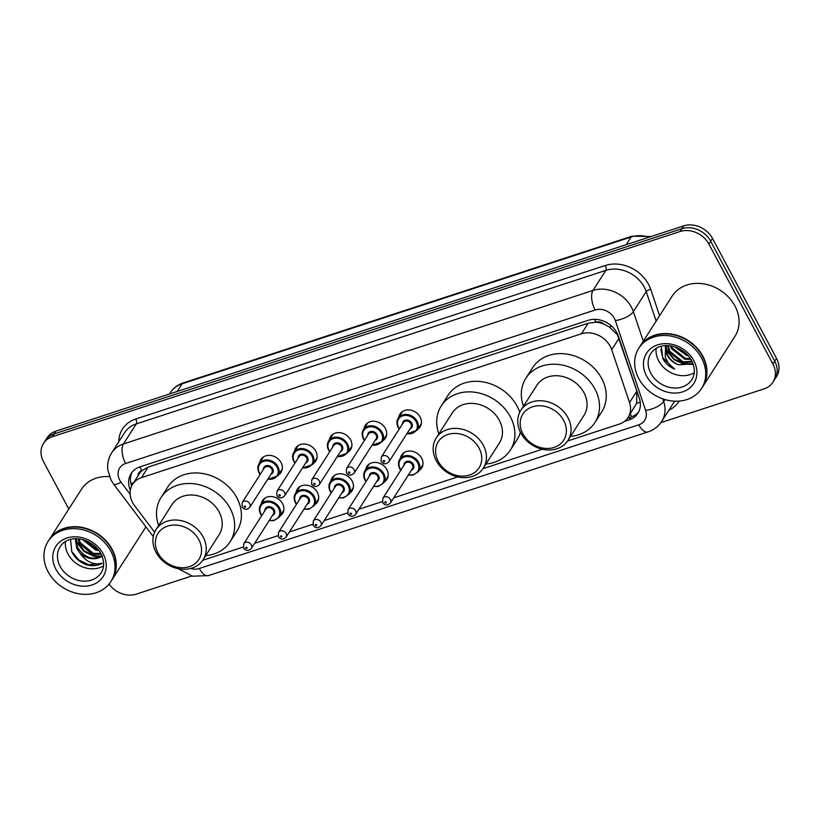 <?xml version="1.0" encoding="UTF-8"?>
<svg xmlns="http://www.w3.org/2000/svg" width="820" height="820" viewBox="0 0 820 820"><rect width="100%" height="100%" fill="white"/><g stroke="black" fill="none" stroke-linecap="round" stroke-linejoin="round"><path stroke-width="1.23" d="M400.375 458.411A11.931 9.881 32.6 0 1 401.605 455.11A11.931 9.881 32.6 0 1 411.64 451.184A11.931 9.881 32.6 0 1 421.695 458.257A11.931 9.881 32.6 0 1 421.695 467.974A11.931 9.881 32.6 0 1 419.215 470.475M365.597 469.778A11.931 9.881 32.6 0 1 366.827 466.488A11.931 9.881 32.6 0 1 376.872 462.552A11.931 9.881 32.6 0 1 386.917 469.634A11.931 9.881 32.6 0 1 386.917 479.351A11.931 9.881 32.6 0 1 384.436 481.842M330.819 481.155A11.931 9.881 32.6 0 1 332.049 477.855A11.931 9.881 32.6 0 1 342.094 473.919A11.931 9.881 32.6 0 1 352.139 481.002A11.931 9.881 32.6 0 1 352.149 490.719A11.931 9.881 32.6 0 1 349.658 493.209M296.051 492.523A11.931 9.881 32.6 0 1 297.27 489.222A11.931 9.881 32.6 0 1 307.315 485.296A11.931 9.881 32.6 0 1 317.361 492.369A11.931 9.881 32.6 0 1 317.371 502.086A11.931 9.881 32.6 0 1 314.89 504.587M261.272 503.89A11.931 9.881 32.6 0 1 262.492 500.6A11.931 9.881 32.6 0 1 272.537 496.664A11.931 9.881 32.6 0 1 282.582 503.746A11.931 9.881 32.6 0 1 282.592 513.463A11.931 9.881 32.6 0 1 280.112 515.954M259.725 462.736A11.931 9.881 32.6 0 1 260.945 459.446A11.931 9.881 32.6 0 1 270.989 455.51A11.931 9.881 32.6 0 1 281.034 462.593A11.931 9.881 32.6 0 1 281.045 472.31A11.931 9.881 32.6 0 1 278.564 474.8M294.493 451.369A11.931 9.881 32.6 0 1 295.723 448.068A11.931 9.881 32.6 0 1 305.768 444.143A11.931 9.881 32.6 0 1 315.813 451.226A11.931 9.881 32.6 0 1 315.823 460.932A11.931 9.881 32.6 0 1 313.332 463.433M398.827 417.257A11.931 9.881 32.6 0 1 400.047 413.957A11.931 9.881 32.6 0 1 410.092 410.031A11.931 9.881 32.6 0 1 420.147 417.103A11.931 9.881 32.6 0 1 420.147 426.82A11.931 9.881 32.6 0 1 417.667 429.321M364.049 428.624A11.931 9.881 32.6 0 1 365.279 425.334A11.931 9.881 32.6 0 1 375.314 421.398A11.931 9.881 32.6 0 1 385.369 428.481A11.931 9.881 32.6 0 1 385.369 438.198A11.931 9.881 32.6 0 1 382.889 440.688M329.271 440.002A11.931 9.881 32.6 0 1 330.501 436.701A11.931 9.881 32.6 0 1 340.546 432.765A11.931 9.881 32.6 0 1 350.591 439.848A11.931 9.881 32.6 0 1 350.591 449.565A11.931 9.881 32.6 0 1 348.111 452.056M567.583 440.996L619.254 424.104A22.365 18.522 -147.4 0 0 628.089 417.431L636.658 403.184L636.853 391.119L617.542 334.99L609.26 326.903L603.766 324.074A7.452 6.17 -147.4 0 0 595.945 322.157A22.365 10.383 -108.1 0 1 594.582 319.349M628.089 417.431A22.365 18.522 -147.4 0 0 629.534 402.558L611.71 349.709A22.365 18.522 -147.4 0 0 610.264 346.368A22.365 18.522 -147.4 0 0 581.431 333.791L141.409 477.66A22.365 18.522 -147.4 0 0 132.573 484.333A22.365 18.522 -147.4 0 0 134.603 505.714L154.611 532.211M595.945 322.157L595.617 322.26A22.365 18.522 32.6 0 1 603.766 324.074M132.573 484.333L139.328 473.775A22.365 18.522 32.6 0 1 142.075 470.557L141.747 470.67A7.452 6.17 -147.4 0 0 137.975 475.897M595.617 322.26L588.207 323.203L148.184 467.072L142.075 470.557M202.745 560.285L243.222 547.053M254.62 543.322L277.99 535.685M289.398 531.954L312.768 524.308M324.177 520.587L347.547 512.941M358.955 509.21L382.325 501.573M393.723 497.842L457.734 476.912M482.97 468.661L542.358 449.247M624.389 421.429L629.083 419.901A22.365 18.522 -147.4 0 0 637.919 413.229A22.365 18.522 -147.4 0 0 639.364 398.356L618.423 336.261A22.365 18.522 -147.4 0 0 616.978 332.91A22.365 18.522 -147.4 0 0 588.145 320.333L139.943 466.877A22.365 18.522 -147.4 0 0 131.108 473.55A22.365 18.522 -147.4 0 0 130.329 490.155M68.798 509.046L43.491 461.65A22.365 18.522 32.6 0 1 43.48 443.435A22.365 18.522 32.6 0 1 52.316 436.763L680.057 231.517A22.365 18.522 32.6 0 1 708.89 244.093L772.901 363.977A22.365 18.522 32.6 0 1 772.911 382.202A22.365 18.522 32.6 0 1 764.076 388.875L660.869 422.618M191.777 575.989L136.345 594.121A22.365 18.522 32.6 0 1 109.08 584.086M43.48 443.435L47.088 437.798A22.365 18.522 32.6 0 1 55.924 431.125L683.654 225.879A22.365 18.522 32.6 0 1 712.498 238.456L776.509 358.35L774.705 361.159A22.365 18.522 32.6 0 1 774.716 379.383A22.365 18.522 32.6 0 0 774.705 361.159L710.694 241.275L774.705 361.159L772.901 363.977M683.654 225.879L681.861 228.698A22.365 18.522 32.6 0 1 710.694 241.275A22.365 18.522 32.6 0 0 681.861 228.698L54.12 433.944L681.861 228.698L680.057 231.517M45.284 440.617A22.365 18.522 32.6 0 1 54.12 433.944A22.365 18.522 32.6 0 0 45.284 440.617M131.62 486.045A22.365 18.522 32.6 0 1 132.092 472.197M638.749 411.763A22.365 18.522 32.6 0 1 630.887 417.083L627.597 418.159M776.509 358.35A22.365 18.522 32.6 0 1 776.519 376.564L772.911 382.202M639.918 346.501A37.279 30.873 32.6 0 1 640.03 346.317A37.279 30.873 32.6 0 1 671.416 334.027A37.279 30.873 32.6 0 1 702.812 356.157A37.279 30.873 32.6 0 1 702.832 386.517A37.279 30.873 32.6 0 1 702.719 386.691M640.03 346.317L672.144 296.143A37.279 30.873 32.6 0 1 703.529 283.853A37.279 30.873 32.6 0 1 734.935 305.983A37.279 30.873 32.6 0 1 734.945 336.343L702.832 386.517M638.79 348.254L639.805 346.675A37.279 30.873 32.6 0 1 671.191 334.386A37.279 30.873 32.6 0 1 702.586 356.505A37.279 30.873 32.6 0 1 702.607 386.876L701.592 388.454A37.279 30.873 32.6 0 1 670.207 400.744A37.279 30.873 32.6 0 1 638.8 378.614A37.279 30.873 32.6 0 1 638.79 348.254A37.279 30.873 32.6 0 1 670.176 335.964A37.279 30.873 32.6 0 1 701.572 358.094A37.279 30.873 32.6 0 1 701.592 388.454M694.212 372.721A24.313 20.131 32.6 0 1 658.737 360.964A24.313 20.131 32.6 0 1 656.164 348.367M668.218 345.651L669.858 351.339L683.111 361.835L692.008 361.364M667.593 345.62L669.294 352.221L682.547 362.717L692.264 361.897M671.344 346.019L672.113 347.823L685.356 358.309L690.481 358.699M670.452 345.876L671.549 348.705L684.792 359.191L690.963 359.447M676.285 347.393L687.345 354.732M674.747 346.86L687.047 355.675L688.421 355.931M666.066 345.62L667.603 354.865C670.073 359.642 673.896 362.973 679.093 364.869L693.033 363.752L683.952 363.772L674.286 359.18L667.449 350.909L665.922 346.901M679.093 364.869A16.861 13.96 32.6 0 1 667.265 355.388A16.861 13.96 32.6 0 1 665.532 346.276L665.666 345.63M661.289 346.265L662.898 358.863C665.594 363.506 669.52 366.96 674.675 369.215C670.073 366.068 666.926 361.897 665.245 356.71L665.532 346.276M665.276 345.651L665.44 346.511M665.901 348.254L667.162 351.349L674.009 359.621L683.675 364.213L691.998 364.357M660.797 349.802L662.939 357.961L674.675 369.215M522.883 433.78A24.231 20.069 32.6 0 1 532.447 406.812A24.231 20.069 32.6 0 1 563.688 420.445A24.231 20.069 32.6 0 1 554.125 447.402A24.231 20.069 32.6 0 1 522.883 433.78M520.874 433.052A27.962 23.155 32.6 0 1 520.864 410.277A27.962 23.155 32.6 0 1 544.398 401.062A27.962 23.155 32.6 0 1 567.952 417.657A27.962 23.155 32.6 0 1 567.963 440.422A27.962 23.155 32.6 0 1 544.429 449.647A27.962 23.155 32.6 0 1 520.874 433.052M567.963 440.422L583.963 415.422A27.962 23.155 -147.4 0 0 583.953 392.657A27.962 23.155 -147.4 0 0 560.409 376.062A27.962 23.155 -147.4 0 0 536.864 385.277L520.864 410.277M523.467 406.197A41.01 33.958 32.6 0 1 525.876 378.245A41.01 33.958 32.6 0 1 560.398 364.726A41.01 33.958 32.6 0 1 594.941 389.059A41.01 33.958 32.6 0 1 594.961 422.464A41.01 33.958 32.6 0 1 570.576 436.353M525.876 378.245L532.631 367.678A41.01 33.958 32.6 0 1 567.163 354.158A41.01 33.958 32.6 0 1 601.706 378.502A41.01 33.958 32.6 0 1 601.716 411.896L594.961 422.464M438.269 461.445A24.231 20.069 32.6 0 1 447.833 434.487A24.231 20.069 32.6 0 1 479.075 448.109A24.231 20.069 32.6 0 1 469.501 475.067A24.231 20.069 32.6 0 1 438.269 461.445M436.26 460.717A27.962 23.155 32.6 0 1 436.25 437.941A27.962 23.155 32.6 0 1 459.784 428.727A27.962 23.155 32.6 0 1 483.339 445.321A27.962 23.155 32.6 0 1 483.349 468.097A27.962 23.155 32.6 0 1 459.805 477.312A27.962 23.155 32.6 0 1 436.26 460.717M483.349 468.097L499.349 443.097A27.962 23.155 -147.4 0 0 499.339 420.322A27.962 23.155 -147.4 0 0 475.784 403.727A27.962 23.155 -147.4 0 0 452.25 412.942L436.25 437.941M438.854 433.872A41.01 33.958 32.6 0 1 441.252 405.91A41.01 33.958 32.6 0 1 475.784 392.39A41.01 33.958 32.6 0 1 510.327 416.734A41.01 33.958 32.6 0 1 510.337 450.129A41.01 33.958 32.6 0 1 485.952 464.017M441.252 405.91L448.017 395.342A41.01 33.958 32.6 0 1 482.539 381.833A41.01 33.958 32.6 0 1 517.082 406.166A41.01 33.958 32.6 0 1 519.736 412.286M520.444 432.202A41.01 33.958 32.6 0 1 517.102 439.571L510.337 450.129M158.045 553.069A24.231 20.069 32.6 0 1 167.618 526.112A24.231 20.069 32.6 0 1 198.85 539.734A24.231 20.069 32.6 0 1 189.287 566.692A24.231 20.069 32.6 0 1 158.045 553.069M156.036 552.342A27.962 23.155 32.6 0 1 156.025 529.566A27.962 23.155 32.6 0 1 179.57 520.351A27.962 23.155 32.6 0 1 203.114 536.946A27.962 23.155 32.6 0 1 203.124 559.711A27.962 23.155 32.6 0 1 179.59 568.936A27.962 23.155 32.6 0 1 156.036 552.342M203.124 559.711L219.124 534.712A27.962 23.155 -147.4 0 0 219.114 511.946A27.962 23.155 -147.4 0 0 195.57 495.352A27.962 23.155 -147.4 0 0 172.026 504.566L156.025 529.566M158.639 525.487A41.01 33.958 32.6 0 1 161.038 497.535A41.01 33.958 32.6 0 1 195.56 484.015A41.01 33.958 32.6 0 1 230.102 508.349A41.01 33.958 32.6 0 1 230.123 541.753A41.01 33.958 32.6 0 1 205.738 555.642M161.038 497.535L167.803 486.967A41.01 33.958 32.6 0 1 202.325 473.447A41.01 33.958 32.6 0 1 236.867 497.791A41.01 33.958 32.6 0 1 236.877 531.186L230.123 541.753M49.221 539.632A37.279 30.873 32.6 0 1 49.333 539.457A37.279 30.873 32.6 0 1 80.719 527.168A37.279 30.873 32.6 0 1 112.125 549.297A37.279 30.873 32.6 0 1 112.135 579.658A37.279 30.873 32.6 0 1 112.022 579.832M49.333 539.457L81.446 489.284A37.279 30.873 32.6 0 1 109.501 476.615M48.093 541.395L49.108 539.816A37.279 30.873 32.6 0 1 80.493 527.516A37.279 30.873 32.6 0 1 111.899 549.646A37.279 30.873 32.6 0 1 111.909 580.006L110.895 581.595A37.279 30.873 32.6 0 1 79.509 593.885A37.279 30.873 32.6 0 1 48.103 571.755A37.279 30.873 32.6 0 1 48.093 541.395A37.279 30.873 32.6 0 1 79.478 529.105A37.279 30.873 32.6 0 1 110.885 551.235A37.279 30.873 32.6 0 1 110.895 581.595M103.515 565.861A24.313 20.131 32.6 0 1 68.039 554.105A24.313 20.131 32.6 0 1 65.467 541.507M78.986 538.914L80.298 542.717L93.439 553.367L100.757 553.449M78.054 538.822L79.581 543.834L92.721 554.484L101.178 554.238M84.142 540.031L96.309 548.887L97.826 549.185M82.553 539.57L95.591 550.005L98.841 550.466M75.84 538.75L77.439 547.186C84.439 557.743 92.721 560.654 102.295 555.899M75.266 538.76L76.721 548.303L79.776 552.844C85.854 561.751 93.337 565.246 102.203 563.33C97.662 565.8 92.537 566.323 86.817 564.908C79.919 562.479 74.907 558.061 71.77 551.665L70.54 539.416M102.028 556.103A16.861 13.96 32.6 0 1 79.776 552.844M145.796 526.696A37.279 30.873 32.6 0 1 144.248 529.484L112.135 579.658M89.513 542.348L93.582 545.064M75.768 540.083L76.875 542.727L84.029 551.491L94.167 556.39L100.706 556.893M75.881 538.75L77.234 542.163L84.388 550.938L94.525 555.827L101.782 556.257M71.627 551.347L78.781 559.968L88.796 564.775L102.203 563.33M619.038 338.27L611.71 349.709M130.872 483.472A22.365 5.125 -37.1 0 0 133.568 482.775M631.984 416.683A22.365 10.383 -108.1 0 1 630.17 414.182M636.658 403.184A22.365 8.723 -18.6 0 0 640.256 402.189M609.26 326.903A22.365 8.723 -18.6 0 0 611.812 326.298M141.747 470.67A22.365 10.383 -108.1 0 1 139.953 466.877M588.207 323.203L581.431 333.791M636.853 391.119L629.534 402.558M148.184 467.072L141.409 477.66M190.609 568.486A14.914 12.351 -147.4 0 0 199.342 568.475L638.78 424.801A14.914 12.351 -147.4 0 0 645.627 410.43L615.338 320.589A14.914 12.351 -147.4 0 0 614.375 318.355A14.914 12.351 -147.4 0 0 595.146 309.981L125.603 463.505A14.914 12.351 -147.4 0 0 119.72 480.1A14.914 12.351 -147.4 0 0 121.063 482.201L130.124 494.204M125.603 463.505A14.914 6.919 71.9 0 1 123.441 443.968L592.983 290.444A29.828 24.703 32.6 0 1 631.431 307.213A29.828 24.703 32.6 0 1 633.368 311.672L646.211 291.602A29.828 24.703 -147.4 0 0 644.274 287.143A29.828 24.703 -147.4 0 0 605.836 270.374L136.294 423.899A29.828 24.703 -147.4 0 0 124.507 432.796L111.663 452.865A29.828 24.703 32.6 0 1 123.441 443.968L136.294 423.899A3.731 1.732 -108.1 0 0 135.751 419.02L605.293 265.495A3.731 1.732 -108.1 0 1 605.836 270.374L592.983 290.444A14.914 6.919 71.9 0 0 595.146 309.981M111.663 452.865C108.373 458.144 107.112 463.915 107.871 470.178L111.069 480.079L113.672 484.148A14.914 3.413 -37.1 0 0 121.063 482.201M605.293 265.495A33.559 27.788 32.6 0 1 648.548 284.356A33.559 27.788 32.6 0 1 650.721 289.378L659.608 315.731M679.114 401.113A33.559 27.788 32.6 0 1 668.843 410.236M118.767 441.755A33.559 27.788 32.6 0 1 135.751 419.02M708.89 244.093L712.498 238.456M52.316 436.763L55.924 431.125M662.765 398.858L663.657 401.523L664.918 399.555M645.627 410.43A14.914 5.822 -18.6 0 0 663.657 401.523A29.828 24.703 32.6 0 1 661.74 421.347L674.583 401.277A29.828 24.703 -147.4 0 0 674.634 401.185M615.338 320.589A14.914 5.822 -18.6 0 0 633.368 311.672L643.321 341.181M656.164 321.112L646.211 291.602A3.731 1.455 161.4 0 1 650.721 289.378M199.342 568.475A14.914 6.919 71.9 0 0 208.485 575.609L647.913 431.935C653.786 429.967 658.388 426.441 661.74 421.347M638.78 424.801A14.914 6.919 71.9 0 0 647.913 431.935M630.887 417.083L629.083 419.901M649.112 237.175A29.828 24.703 -147.4 0 0 631.072 237.011L182.122 383.811A29.828 24.703 -147.4 0 0 170.334 392.708C173.368 388.055 177.643 384.805 183.137 382.96A7.452 3.464 71.9 0 0 182.122 383.811L177.212 391.478M626.162 244.678L631.072 237.011A7.452 3.464 -108.1 0 1 632.087 236.17L651.039 236.549M650.844 373.284A24.313 20.131 32.6 0 1 650.844 353.492C660.633 339.142 683.839 345.896 691.629 360.636C695.155 367.944 695.206 374.299 691.793 379.701A24.313 20.131 32.6 0 1 671.324 387.716A24.313 20.131 32.6 0 1 650.844 373.284M646.58 376.072A28.044 23.216 32.6 0 1 657.65 344.871A28.044 23.216 32.6 0 1 693.792 360.636A28.044 23.216 32.6 0 1 682.732 391.837A28.044 23.216 32.6 0 1 646.58 376.072M60.157 566.425A24.313 20.131 32.6 0 1 60.147 546.632C69.946 532.282 93.142 539.037 100.942 553.777C104.458 561.085 104.509 567.44 101.096 572.842A24.313 20.131 32.6 0 1 80.626 580.857A24.313 20.131 32.6 0 1 60.157 566.425M55.883 569.213A28.044 23.216 32.6 0 1 66.953 538.012A28.044 23.216 32.6 0 1 103.105 553.777A28.044 23.216 32.6 0 1 92.035 584.978A28.044 23.216 32.6 0 1 55.883 569.213M398.202 427.343A11.183 9.266 32.6 0 1 398.202 418.231A11.183 9.266 32.6 0 1 407.612 414.551A11.183 9.266 32.6 0 1 417.031 421.183A11.183 9.266 32.6 0 1 417.042 430.295L406.751 433.923M406.956 433.606A10.434 8.641 -147.4 0 0 415.812 430.787A10.434 8.641 -147.4 0 0 416.181 421.746A10.434 8.641 -147.4 0 0 402.722 415.873A10.434 8.641 -147.4 0 0 398.602 427.486A10.434 8.641 -147.4 0 0 399.412 428.788M402.425 424.083A5.217 4.325 32.6 0 1 406.064 420.035A5.217 4.325 32.6 0 1 411.783 423.181A5.217 4.325 32.6 0 1 409.959 428.901M388.854 461.885L410.933 427.384A4.469 3.7 -147.4 0 0 410.933 423.735A4.469 3.7 -147.4 0 0 407.171 421.08A4.469 3.7 -147.4 0 0 403.399 422.556L381.31 457.058A4.469 3.7 32.6 0 1 385.082 455.592A4.469 3.7 32.6 0 1 388.844 458.247A4.469 3.7 32.6 0 1 388.854 461.885C385.882 464.571 383.319 464.417 381.167 461.434L381.31 457.058M383.329 461.445A0.748 0.615 -147.4 0 0 384.58 461.024A0.748 0.615 -147.4 0 0 383.329 461.445M363.424 438.71A11.183 9.266 32.6 0 1 363.424 429.608A11.183 9.266 32.6 0 1 372.844 425.918A11.183 9.266 32.6 0 1 382.263 432.56A11.183 9.266 32.6 0 1 382.263 441.662L371.972 445.301M372.178 444.973A10.434 8.641 -147.4 0 0 381.034 442.154A10.434 8.641 -147.4 0 0 381.402 433.114A10.434 8.641 -147.4 0 0 367.954 427.251A10.434 8.641 -147.4 0 0 363.834 438.864A10.434 8.641 -147.4 0 0 364.644 440.155M367.647 435.451A5.217 4.325 32.6 0 1 371.286 431.412A5.217 4.325 32.6 0 1 377.015 434.549A5.217 4.325 32.6 0 1 375.191 440.279M354.076 473.253L376.165 438.751A4.469 3.7 -147.4 0 0 376.154 435.112A4.469 3.7 -147.4 0 0 372.393 432.458A4.469 3.7 -147.4 0 0 368.621 433.923L346.542 468.435A4.469 3.7 32.6 0 1 350.304 466.959A4.469 3.7 32.6 0 1 354.076 469.614A4.469 3.7 32.6 0 1 354.076 473.253C351.103 475.938 348.541 475.795 346.388 472.802L346.542 468.435M348.551 472.812A0.748 0.615 -147.4 0 0 349.812 472.402A0.748 0.615 -147.4 0 0 348.551 472.812M328.656 450.088A11.183 9.266 32.6 0 1 328.646 440.976A11.183 9.266 32.6 0 1 338.065 437.285A11.183 9.266 32.6 0 1 347.485 443.928A11.183 9.266 32.6 0 1 347.485 453.04L337.194 456.668M337.399 456.351A10.434 8.641 -147.4 0 0 346.255 453.521A10.434 8.641 -147.4 0 0 346.635 444.481A10.434 8.641 -147.4 0 0 333.176 438.618A10.434 8.641 -147.4 0 0 329.056 450.231A10.434 8.641 -147.4 0 0 329.865 451.523M332.869 446.818A5.217 4.325 32.6 0 1 336.507 442.779A5.217 4.325 32.6 0 1 342.237 445.926A5.217 4.325 32.6 0 1 340.413 451.646M319.298 484.63L341.386 450.118A4.469 3.7 -147.4 0 0 341.386 446.48A4.469 3.7 -147.4 0 0 337.614 443.825A4.469 3.7 -147.4 0 0 333.853 445.301L311.764 479.803A4.469 3.7 32.6 0 1 315.526 478.327A4.469 3.7 32.6 0 1 319.298 480.981A4.469 3.7 32.6 0 1 319.298 484.63C316.325 487.316 313.773 487.162 311.61 484.179L311.764 479.803M313.773 484.179A0.748 0.615 -147.4 0 0 315.034 483.769A0.748 0.615 -147.4 0 0 313.773 484.179M293.878 461.455A11.183 9.266 32.6 0 1 293.867 452.343A11.183 9.266 32.6 0 1 303.287 448.663A11.183 9.266 32.6 0 1 312.707 455.295A11.183 9.266 32.6 0 1 312.707 464.407L302.416 468.035M302.621 467.718A10.434 8.641 -147.4 0 0 311.477 464.899A10.434 8.641 -147.4 0 0 311.856 455.858A10.434 8.641 -147.4 0 0 298.398 449.985A10.434 8.641 -147.4 0 0 294.277 461.598A10.434 8.641 -147.4 0 0 295.087 462.9M298.101 458.195A5.217 4.325 32.6 0 1 301.729 454.147A5.217 4.325 32.6 0 1 307.459 457.293A5.217 4.325 32.6 0 1 305.635 463.013M284.519 495.997L306.608 461.496A4.469 3.7 -147.4 0 0 306.608 457.847A4.469 3.7 -147.4 0 0 302.836 455.192A4.469 3.7 -147.4 0 0 299.074 456.668L276.986 491.17A4.469 3.7 32.6 0 1 280.747 489.704A4.469 3.7 32.6 0 1 284.519 492.359A4.469 3.7 32.6 0 1 284.519 495.997C281.557 498.683 278.995 498.529 276.832 495.546L276.986 491.17M278.995 495.557A0.748 0.615 -147.4 0 0 280.255 495.147A0.748 0.615 -147.4 0 0 278.995 495.557M259.099 472.822A11.183 9.266 32.6 0 1 259.089 463.72A11.183 9.266 32.6 0 1 268.509 460.03A11.183 9.266 32.6 0 1 277.929 466.672A11.183 9.266 32.6 0 1 277.939 475.774L267.638 479.413M267.843 479.095A10.434 8.641 -147.4 0 0 276.699 476.266A10.434 8.641 -147.4 0 0 277.078 467.226A10.434 8.641 -147.4 0 0 263.62 461.363A10.434 8.641 -147.4 0 0 259.499 472.976A10.434 8.641 -147.4 0 0 260.309 474.267M263.322 469.563A5.217 4.325 32.6 0 1 266.961 465.524A5.217 4.325 32.6 0 1 272.681 468.661A5.217 4.325 32.6 0 1 270.856 474.39M249.741 507.365L271.83 472.863A4.469 3.7 -147.4 0 0 271.83 469.224A4.469 3.7 -147.4 0 0 268.058 466.57A4.469 3.7 -147.4 0 0 264.296 468.035L242.207 502.547A4.469 3.7 32.6 0 1 245.979 501.071A4.469 3.7 32.6 0 1 249.741 503.726A4.469 3.7 32.6 0 1 249.741 507.365C246.779 510.05 244.216 509.907 242.064 506.914L242.207 502.547M244.227 506.924A0.748 0.615 -147.4 0 0 245.477 506.514A0.748 0.615 -147.4 0 0 244.227 506.924M399.75 468.497A11.183 9.266 32.6 0 1 399.75 459.384A11.183 9.266 32.6 0 1 409.17 455.705A11.183 9.266 32.6 0 1 418.589 462.336A11.183 9.266 32.6 0 1 418.589 471.449L422.925 464.684M408.503 474.759A10.434 8.641 -147.4 0 0 417.359 471.93A10.434 8.641 -147.4 0 0 417.728 462.9A10.434 8.641 -147.4 0 0 404.28 457.027A10.434 8.641 -147.4 0 0 400.16 468.64A10.434 8.641 -147.4 0 0 400.97 469.932M403.973 465.237A5.217 4.325 32.6 0 1 407.612 461.188A5.217 4.325 32.6 0 1 413.341 464.335A5.217 4.325 32.6 0 1 411.517 470.055M412.491 468.538A4.469 3.7 -147.4 0 0 412.481 464.889A4.469 3.7 -147.4 0 0 408.719 462.234A4.469 3.7 -147.4 0 0 404.947 463.71L382.868 498.211A4.469 3.7 32.6 0 1 386.63 496.735A4.469 3.7 32.6 0 1 390.402 499.4A4.469 3.7 32.6 0 1 390.402 503.039L412.491 468.538M386.138 502.178A0.748 0.615 -147.4 0 0 384.877 502.588A0.748 0.615 -147.4 0 0 386.138 502.178M364.982 479.864A11.183 9.266 32.6 0 1 364.972 470.762A11.183 9.266 32.6 0 1 374.391 467.072A11.183 9.266 32.6 0 1 383.811 473.714A11.183 9.266 32.6 0 1 383.811 482.816L388.147 476.051M373.725 486.127A10.434 8.641 -147.4 0 0 382.581 483.308A10.434 8.641 -147.4 0 0 382.96 474.267A10.434 8.641 -147.4 0 0 369.502 468.394A10.434 8.641 -147.4 0 0 365.382 480.018A10.434 8.641 -147.4 0 0 366.191 481.309M369.195 476.604A5.217 4.325 32.6 0 1 372.833 472.566A5.217 4.325 32.6 0 1 378.563 475.702A5.217 4.325 32.6 0 1 376.739 481.432M377.712 479.905A4.469 3.7 -147.4 0 0 377.712 476.266A4.469 3.7 -147.4 0 0 373.94 473.601A4.469 3.7 -147.4 0 0 370.179 475.077L348.09 509.589A4.469 3.7 32.6 0 1 351.852 508.113A4.469 3.7 32.6 0 1 355.624 510.768A4.469 3.7 32.6 0 1 355.624 514.406L377.712 479.905M351.36 513.556A0.748 0.615 -147.4 0 0 350.099 513.966A0.748 0.615 -147.4 0 0 351.36 513.556M330.204 491.241A11.183 9.266 32.6 0 1 330.193 482.129A11.183 9.266 32.6 0 1 339.613 478.439A11.183 9.266 32.6 0 1 349.033 485.081A11.183 9.266 32.6 0 1 349.033 494.193L353.369 487.418M338.947 497.504A10.434 8.641 -147.4 0 0 347.803 494.675A10.434 8.641 -147.4 0 0 348.182 485.635A10.434 8.641 -147.4 0 0 334.724 479.772A10.434 8.641 -147.4 0 0 330.603 491.385A10.434 8.641 -147.4 0 0 331.413 492.676M334.427 487.972A5.217 4.325 32.6 0 1 338.055 483.933A5.217 4.325 32.6 0 1 343.785 487.07A5.217 4.325 32.6 0 1 341.96 492.799M342.934 491.272A4.469 3.7 -147.4 0 0 342.934 487.633A4.469 3.7 -147.4 0 0 339.162 484.979A4.469 3.7 -147.4 0 0 335.401 486.455L313.312 520.956A4.469 3.7 32.6 0 1 317.073 519.48A4.469 3.7 32.6 0 1 320.845 522.135A4.469 3.7 32.6 0 1 320.845 525.784L342.934 491.272M316.582 524.923A0.748 0.615 -147.4 0 0 315.321 525.333A0.748 0.615 -147.4 0 0 316.582 524.923M295.425 502.609A11.183 9.266 32.6 0 1 295.415 493.496A11.183 9.266 32.6 0 1 304.835 489.817A11.183 9.266 32.6 0 1 314.255 496.448A11.183 9.266 32.6 0 1 314.265 505.561L318.59 498.796M304.169 508.871A10.434 8.641 -147.4 0 0 313.025 506.042A10.434 8.641 -147.4 0 0 313.404 497.012A10.434 8.641 -147.4 0 0 299.946 491.139A10.434 8.641 -147.4 0 0 295.825 502.752A10.434 8.641 -147.4 0 0 296.635 504.044M299.648 499.349A5.217 4.325 32.6 0 1 303.287 495.3A5.217 4.325 32.6 0 1 309.007 498.447A5.217 4.325 32.6 0 1 307.182 504.167M308.156 502.65A4.469 3.7 -147.4 0 0 308.156 499.001A4.469 3.7 -147.4 0 0 304.384 496.346A4.469 3.7 -147.4 0 0 300.622 497.822L278.534 532.323A4.469 3.7 32.6 0 1 282.305 530.847A4.469 3.7 32.6 0 1 286.067 533.512A4.469 3.7 32.6 0 1 286.067 537.151L308.156 502.65M281.803 536.29A0.748 0.615 -147.4 0 0 280.553 536.7A0.748 0.615 -147.4 0 0 281.803 536.29M260.647 513.976A11.183 9.266 32.6 0 1 260.647 504.874A11.183 9.266 32.6 0 1 270.057 501.184A11.183 9.266 32.6 0 1 279.476 507.826A11.183 9.266 32.6 0 1 279.487 516.928L283.812 510.163M269.401 520.239A10.434 8.641 -147.4 0 0 278.246 517.42A10.434 8.641 -147.4 0 0 278.626 508.379A10.434 8.641 -147.4 0 0 265.167 502.506A10.434 8.641 -147.4 0 0 261.047 514.13A10.434 8.641 -147.4 0 0 261.857 515.421M264.87 510.716A5.217 4.325 32.6 0 1 268.509 506.678A5.217 4.325 32.6 0 1 274.228 509.814A5.217 4.325 32.6 0 1 272.404 515.544M273.378 514.017A4.469 3.7 -147.4 0 0 273.378 510.378A4.469 3.7 -147.4 0 0 269.616 507.713A4.469 3.7 -147.4 0 0 265.844 509.189L243.755 543.701A4.469 3.7 32.6 0 1 247.527 542.225A4.469 3.7 32.6 0 1 251.289 544.88A4.469 3.7 32.6 0 1 251.299 548.518L273.378 514.017M247.025 547.668A0.748 0.615 -147.4 0 0 245.774 548.078A0.748 0.615 -147.4 0 0 247.025 547.668M178.248 568.691L192.608 576.193L208.485 575.609M113.672 484.148L153.268 536.598M183.137 382.96L632.087 236.17M170.334 392.708L169.514 393.989M399.207 429.106L398.171 427.486C396.501 424.012 396.511 420.926 398.202 418.231L402.528 411.466M417.042 430.295L421.377 423.53M364.439 440.473L363.393 438.864C361.722 435.379 361.733 432.294 363.424 429.608L367.76 422.833M382.263 441.662L386.599 434.897M329.66 451.84L328.625 450.231C326.954 446.746 326.954 443.661 328.646 440.976L332.981 434.21M347.485 453.04L351.821 446.264M294.882 463.218L293.847 461.598C292.176 458.124 292.186 455.038 293.867 452.343L298.203 445.578M312.707 464.407L317.043 457.642M260.104 474.585L259.069 472.976C257.398 469.491 257.408 466.406 259.089 463.72L263.425 456.945M277.939 475.774L282.264 469.009M404.086 452.619L399.75 459.384C398.059 462.07 398.048 465.155 399.719 468.64L400.765 470.26M382.868 498.211L382.714 502.588C384.898 505.591 387.46 505.735 390.402 503.039M408.298 475.077L412.962 475.159L418.589 471.449M369.308 463.987L364.972 470.762C363.28 473.447 363.28 476.533 364.951 480.018L365.986 481.627M348.09 509.589L347.936 513.955C350.119 516.959 352.682 517.112 355.624 514.406M373.52 486.455L378.184 486.526L383.811 482.816M334.529 475.364L330.193 482.129C328.512 484.815 328.502 487.9 330.173 491.385L331.208 492.994M313.312 520.956L313.158 525.333C315.341 528.336 317.904 528.48 320.845 525.784M338.742 497.822L343.406 497.904L349.033 494.193M299.751 486.731L295.415 493.496C293.734 496.192 293.724 499.267 295.395 502.752L296.43 504.372M278.534 532.323L278.39 536.7C280.563 539.703 283.125 539.857 286.067 537.151M303.964 509.189L308.638 509.271L314.265 505.561M264.973 498.099L260.647 504.874C258.956 507.559 258.946 510.645 260.616 514.13L261.652 515.739M243.755 543.701L243.612 548.067C245.795 551.071 248.357 551.224 251.299 548.518M269.196 520.567L273.859 520.638L279.487 516.928"/></g></svg>
